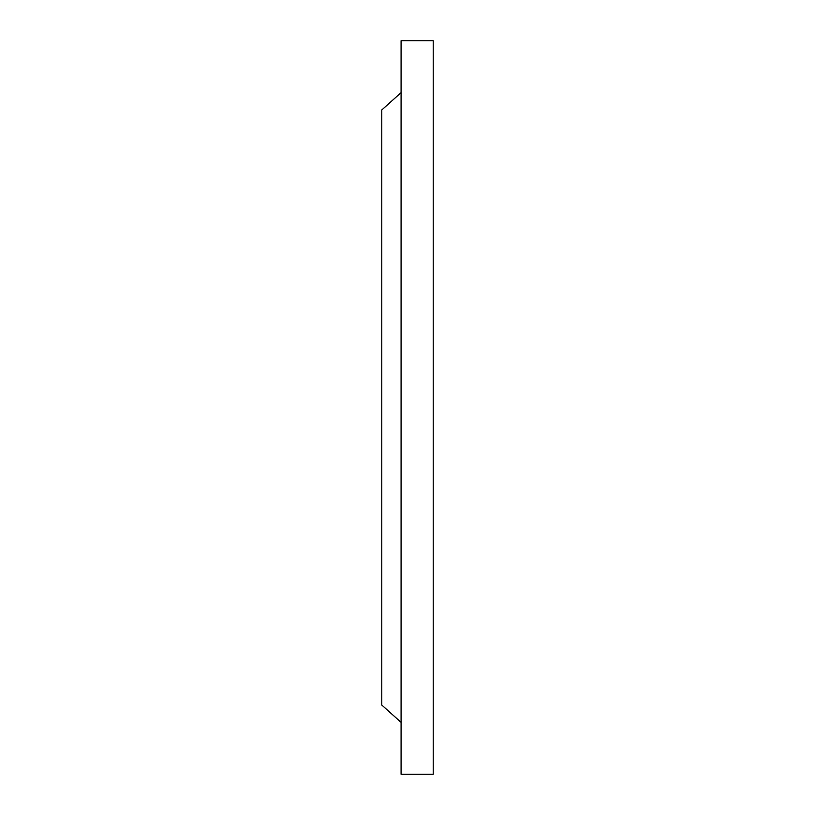 <?xml version="1.0" encoding="UTF-8"?>
<svg xmlns="http://www.w3.org/2000/svg" width="815" height="815" viewBox="0 0 815 815"><rect width="100%" height="100%" fill="white"/><g stroke="black" fill="none" stroke-linecap="round" stroke-linejoin="round"><path stroke-width="1.22" d="M401.082 722.355L381.787 705.057L381.787 109.944L401.082 92.645M401.082 40.75L401.082 774.25L433.213 774.25L433.213 40.75L401.082 40.75"/></g></svg>
